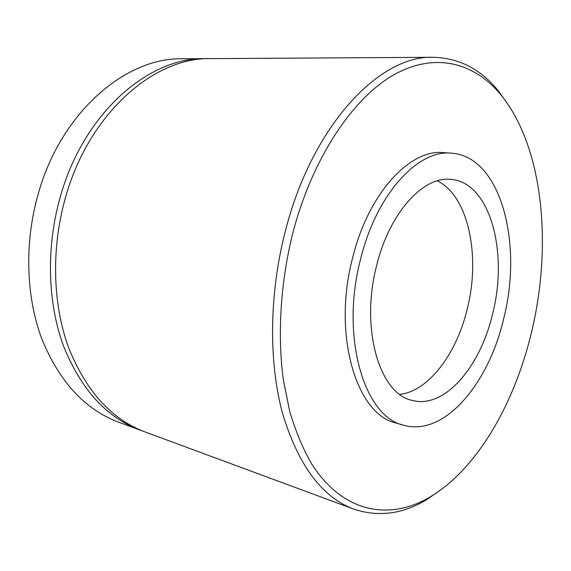 <?xml version="1.0" encoding="UTF-8"?>
<svg xmlns="http://www.w3.org/2000/svg" width="571" height="571" viewBox="0 0 571 571"><rect width="100%" height="100%" fill="white"/><g stroke="black" fill="none" stroke-linecap="round" stroke-linejoin="round"><path stroke-width="0.86" d="M142.35 430.905L139.809 430.006C106.392 417.401 80.918 389.301 63.395 345.698C47.664 302.808 46.001 248.057 59.919 198.23C82.931 113.536 148.61 57.129 205.096 58.656L207.794 58.677M205.096 58.656L182.199 58.799C125.684 57.336 60.512 112.416 37.922 195.004C24.253 243.603 26.073 297.048 41.869 339.067C59.434 381.792 84.922 409.457 118.325 422.062L139.809 430.006M292.745 233.303C280.561 282.252 277.328 334.049 283.252 379.244L289.647 411.149C295.464 430.755 302.651 448.107 311.224 463.202C342.843 513.515 390.064 520.93 430.391 496.784C477.799 468.384 515.17 402.298 531.887 330.673C552.393 244.452 543.199 146.968 501.031 94.993C474.822 63.031 435.687 51.626 394.29 74.573C353.085 97.627 312.351 157.796 292.745 233.303M442.018 488.969L426.758 499.582C402.712 514.15 378.395 517.319 353.799 509.104C321.994 497.234 298.226 465.272 282.488 413.204C268.57 361.75 269.162 293.744 285.307 231.326C312.173 124.921 379.951 55.002 433.232 57.293C459.155 57.956 480.939 69.234 498.569 91.124L509.296 106.306M433.232 57.293L210.485 58.627C154.006 57.086 88.212 113.807 65.108 198.994C51.133 249.113 52.753 304.165 68.47 347.261C85.978 391.071 111.445 419.271 144.863 431.869L353.799 509.104M503.907 317.676C489.119 383.177 444.459 437.179 403.561 425.174C364.377 417.044 339.973 336.84 360.629 258.977C376.539 193.762 418.165 149.366 451.383 153.164C500.717 156.254 522.936 242.818 503.907 317.676M403.561 425.174L396.017 423.004C356.668 414.796 332.079 335.027 352.664 257.699C368.509 192.919 410.185 148.838 443.553 152.628L451.383 153.164M437.35 180.829C468.498 196.089 480.632 255.829 467.385 308.419C456.879 353.256 428.949 391.121 399.807 394.383M376.653 265.544C389.522 212.398 423.589 175.761 451.004 179.401C490.068 182.306 508.383 251.954 492.787 313.122C480.675 366.446 444.602 409.4 412.148 400.378C379.744 394.176 359.987 328.703 376.653 265.544M430.391 496.784L426.758 499.582M501.031 94.993L498.569 91.124"/></g></svg>

